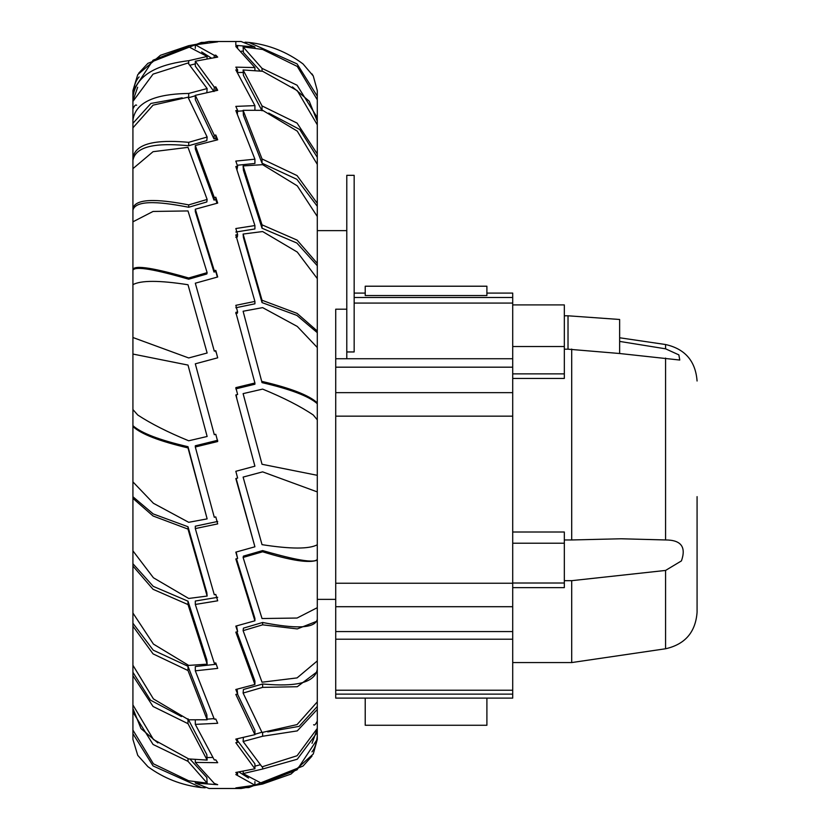 <?xml version="1.0" encoding="UTF-8"?>
<svg xmlns="http://www.w3.org/2000/svg" width="830" height="830" viewBox="0 0 830 830"><rect width="100%" height="100%" fill="white"/><g stroke="black" fill="none" stroke-linecap="round" stroke-linejoin="round"><path stroke-width="1.25" d="M568.021 315.794L619.637 319.477L619.637 353.507L568.021 349.181L568.021 315.794L564.327 315.794M571.704 349.057L571.704 539.967L621.006 538.774L665.567 539.957C681.057 539.957 686.348 546.928 681.44 560.893L665.567 570.438L571.704 580.678L564.327 580.678M512.712 532.009L564.327 532.009L564.327 587.64L512.712 587.64M346.784 309.206L335.725 309.206L335.725 698.113L512.712 698.113L512.712 293.094L486.899 293.094M354.161 175.327L354.161 351.951L346.784 351.951L346.784 175.327L354.161 175.327M317.288 108.958L317.288 721.042C315.68 724.476 314.446 725.7 313.605 724.725M132.925 721.042L132.925 699.057M697.076 496.641L697.076 612.291L697.076 496.641M619.637 341.41L665.567 348.818L678.857 354.877L679.76 360.044L619.637 353.507M564.327 349.181L568.021 349.181M512.712 304.911L564.327 304.911L564.327 378.439L512.712 378.439M571.704 539.967L564.327 539.967M665.567 570.438L665.567 648.77L571.704 662.568L571.704 580.678M365.221 698.113L365.221 725.264L486.899 725.264L486.899 698.113M132.925 130.943L132.925 108.958C134.491 105.566 135.715 104.341 136.618 105.275M346.784 358.736L346.784 351.951M365.221 295.553L486.899 295.553L486.899 286.215L365.221 286.215L365.221 295.553M317.288 419.835L313.273 415C300.553 406.389 283.673 397.757 262.633 389.104L243.107 393.627L262.031 464.271L317.288 475.32L317.288 419.835M207.137 436.476L188.005 365.076L132.925 354.057L132.925 409.564L137.739 415C150.884 423.632 167.868 432.233 188.701 440.782L207.137 436.476M205.197 42.195L209.025 41.51L217.699 41.853L195.309 44.799L214.296 55.351L215.79 55.154L217.699 57.104L195.309 61.202L214.296 87.129L215.79 86.86L217.699 90.304L195.309 95.346L214.296 135.342L215.79 135.01L217.699 139.793L195.309 145.52L214.296 197.582L215.79 197.208L217.699 203.08L195.309 209.202L214.296 270.725L215.79 270.321L217.699 276.981L195.309 283.206L214.296 351.1L215.79 350.696L217.699 357.813L195.309 363.82L214.296 434.671L215.79 434.287L217.699 441.519L195.309 446.997L214.296 517.266L215.79 516.914L217.699 523.886L195.309 528.575L214.296 594.737L215.79 594.436L217.699 600.796L195.309 604.448L214.296 663.191L215.79 662.952L217.699 668.389L195.309 670.827L195.309 666.542L216.246 664.249M250.235 467.435L254.914 466.18L235.824 394.956L237.629 394.468L235.824 387.631L254.914 383.004L235.824 312.37L237.629 311.935L235.824 305.336L254.914 301.425L235.824 234.932L237.629 234.568L235.824 228.541L254.914 225.553L235.824 166.529L237.629 166.249L235.824 161.093L254.914 159.173L235.824 110.587L237.629 110.4L235.824 106.385L254.914 105.618L235.824 69.907L237.629 69.824L235.824 67.147L254.914 67.583L235.824 46.522L237.629 46.563L235.824 45.349L254.914 46.968L241.053 41.5M132.925 100.056L132.925 724.725M207.137 518.875L188.005 446.706C159.619 440.118 141.266 433.115 132.925 425.666L132.925 481.888L153.425 503.291L188.701 522.309L207.137 518.875L188.005 447.91C159.339 441.197 140.986 434.059 132.925 426.506M132.925 480.238L132.925 496.745L153.239 513.946L188.005 526.749L206.826 592.63L207.137 596.054L188.005 529.104L153.062 515.98L132.925 498.374L132.925 550.861L153.425 577.773L188.701 598.461L207.137 596.054M132.925 548.495L132.925 563.715L153.239 586.354L188.005 601.19L206.826 659.829L207.137 664.156L188.005 604.572L153.062 589.3L132.925 566.06L132.925 613.028L153.425 644.08L188.701 665.411L207.137 664.156M132.925 610.05L132.925 623.237L153.239 650.17L188.005 666.293L206.826 714.765L207.137 719.766L188.005 670.536L153.062 653.884L132.925 626.173L132.925 665.255L153.425 698.912L188.701 719.807L207.137 719.766M132.925 661.832L132.925 672.31L150.469 700.157L181.48 716.56M207.137 760.093L188.005 723.677L153.062 706.486L132.925 675.693L132.925 704.94L153.425 739.499L188.701 758.921L207.137 760.093L206.826 754.657L188.005 718.79M132.925 701.236L132.925 708.488L140.986 728.574L157.887 742.923M207.137 783.115L188.005 761.349L153.062 744.469L132.925 712.15L132.925 730.078L153.425 763.818L188.701 780.781L207.137 783.115L206.826 777.523L189.997 759.077M212.677 757.468L206.992 757.551M214.036 718.624L207.095 719.164M217.699 597.31L195.309 601.034L195.309 604.448M217.699 521.458L195.309 526.189L195.309 528.575M217.699 440.274L195.309 445.772L195.309 446.997M198.038 374.008L206.815 406.773M199.978 362.565L195.309 363.82M215.427 350.789L216.423 353.03M195.309 283.206L214.296 351.1M195.309 209.202L195.309 211.577L213.984 272.053L215.79 271.576L217.377 277.075M195.309 145.52L195.309 148.933L213.984 200.092L215.79 199.636L216.972 203.257M195.309 95.346L195.309 99.631L213.984 138.9L215.79 138.506L216.423 140.062M195.309 61.202L195.309 66.151L213.984 91.559M201.628 51.937L211.235 57.986M190.205 65.176L195.309 63.879M132.925 104.808L132.925 100.918L137.676 87.233M182.164 97.805L150.946 103.428L132.925 123.307L132.925 120.34C135.695 97.878 165.471 93.811 188.701 93.448L188.701 97.712L195.309 95.782M132.925 123.307L132.925 130.767M188.701 145.738L206.826 140.571L207.137 137.023L188.005 97.203L153.062 105.14L132.925 127.83L132.925 157.959C135.695 140.343 165.471 140.208 188.701 142.335L188.701 145.738C165.876 143.6 136.037 143.061 132.925 160.325L132.925 170.99M188.701 207.261L206.826 201.939L207.137 199.439L188.005 147.356L153.062 151.693L132.925 168.646L132.925 208.465C135.695 196.565 165.471 200.372 188.701 204.896L188.701 207.261C165.876 202.79 136.037 198.515 132.925 210.115L132.925 223.446M188.701 279.202L206.826 273.983L207.137 272.655L188.005 210.934L153.062 211.453L132.925 221.818L132.925 269.335C135.695 263.753 165.502 271.306 188.701 277.988L188.701 279.202C165.782 272.593 136.027 264.822 132.925 270.175L132.925 285.499M188.005 365.076L132.925 354.057L132.925 337.509L188.701 357.958L207.137 353.009L188.005 284.732C159.339 280.281 140.986 280.26 132.925 284.669L132.925 337.509L188.701 357.958L193.38 356.703M252.185 455.992L243.398 423.227M236.156 552.054L237.629 558.434L235.824 552.137L254.914 546.794L235.824 478.537L237.629 478.028L235.824 471.295L240.493 470.05M254.914 546.794L236.135 478.454M236.55 625.924L237.629 631.651L235.824 626.111L254.914 620.799L254.914 618.423L236.477 558.756M237.1 689.201L237.629 693.994L235.824 689.491L254.914 684.48L254.914 681.067L236.882 631.848M237.411 738.804L237.629 742.352L235.824 739.105L254.914 734.654L254.914 730.369L237.463 694.036M237.515 772.232L237.629 774.297L235.824 772.471L254.914 768.798L254.914 763.849L237.525 740.63M248.575 778.052L238.978 772.014M317.288 730.068L317.288 491.91L262.633 471.865L243.107 477.094L262.031 544.656C290.78 549.138 309.196 549.17 317.288 544.76L317.288 491.91L262.633 471.865M260.029 764.845L254.914 766.152M317.288 725.036L317.288 728.958L312.028 743.327M261.886 732.236L254.914 734.28M317.288 698.933L317.288 706.434L299.142 726.354L267.737 731.915M262.633 683.982L243.418 689.502L243.107 693.05L262.031 732.485L297.078 724.59L317.288 701.869L317.288 671.667L297.275 686.721L262.633 687.375L262.633 683.982C285.084 685.974 314.321 686.317 317.288 669.302L317.288 671.667M317.288 658.605L317.288 669.302M262.633 622.479L243.418 628.154L243.107 630.655L262.031 682.208L297.078 677.903L317.288 660.939L317.288 621.068L297.275 628.922L262.633 624.834L262.633 622.479C285.084 626.806 314.321 630.873 317.288 619.419L317.288 621.068M317.288 606.056L317.288 619.419M262.633 550.57L243.418 556.121L243.107 557.449L262.031 618.537L297.078 618.039L317.288 607.685L317.288 560.125C309.175 563.373 290.946 560.592 262.633 551.784L262.633 550.57C285.157 557.034 314.321 564.587 317.288 559.275L317.288 560.125M317.288 543.92L317.288 559.275M246.334 476.233L243.418 477.011M262.031 464.271L317.288 475.32L317.288 420.675M132.925 270.175L132.925 269.335M132.925 210.115L132.925 208.465M132.925 160.325L132.925 157.959M206.867 92.431L207.137 88.551L188.005 62.997L153.062 74.119L132.925 101.416L132.925 120.34M132.925 100.918L132.925 97.494C135.695 71.328 165.471 63.537 188.701 60.694L188.701 63.661M207.002 58.702L207.137 56.45L188.005 46.428L153.062 60.196L132.925 90.729L132.925 97.494M132.925 96.301L132.925 90.574L137.739 74.659L160.429 55.299L188.701 45.692L188.701 46.511M188.005 781.653L153.062 765.934L132.925 733.699L132.925 739.426L137.739 755.341L147.906 766.671C163.811 778.322 181.635 785.284 201.379 787.577L188.005 781.653L188.005 780.574M132.925 733.699L132.925 729.943M132.925 712.15L132.925 708.488M132.925 675.693L132.925 672.31M132.925 626.173L132.925 623.237M132.925 566.06L132.925 563.715M132.925 498.374L132.925 496.745M317.288 735.733L317.288 739.437L313.273 754.003L290.977 774.068L262.633 784.028L243.107 787.68L248.834 787.577L303.054 766.049L311.997 756.099M243.107 787.68L243.138 787.141M245.016 787.805L241.198 788.49L235.824 787.909L254.914 785.201L254.914 781.632M195.309 670.827L214.296 719.195L215.79 719.039L217.699 723.272L195.309 724.383L214.296 759.948L215.79 759.875L217.699 762.697L195.309 762.417L214.296 783.406L217.699 784.692L195.309 783.032L195.309 781.891M205.197 787.805L201.379 787.577M195.309 783.032L209.025 788.49L241.198 788.49M245.016 42.195L248.834 42.423L262.031 48.213L262.031 49.333M262.031 48.213L297.078 63.91L317.288 96.187L317.288 99.932M317.288 96.187L317.288 90.563L313.273 75.997L311.997 73.901M262.031 105.918L297.078 123.099L317.288 153.934L317.288 124.791L297.264 90.646L262.633 71.276L243.107 69.959L262.031 105.918L262.031 110.297M243.107 69.959L243.418 75.385L262.031 110.805M268.692 113.077L299.723 129.47L317.288 157.316L317.288 167.785M317.288 153.934L317.288 157.316M262.031 224.837L297.078 240.098L317.288 263.38L317.288 216.495L297.275 185.847L262.633 164.662L243.107 165.927L262.031 224.837L262.031 228.219L296.891 243.045L317.288 265.725L317.288 280.955M243.107 165.927L243.418 170.254L262.031 228.219M317.288 263.38L317.288 265.725M317.288 402.872L317.288 347.521L297.275 326.439L262.633 307.629L243.107 311.24L262.031 382.63C290.49 389.218 308.916 396.242 317.288 403.702L317.288 402.872C309.196 395.298 290.78 388.15 262.031 381.416M243.107 311.24L262.031 382.63M254.914 768.798L235.824 742.705L237.629 742.352M254.914 734.654L235.824 694.42L237.629 693.994M254.914 684.48L235.824 632.118L237.629 631.651M254.914 620.799L235.824 558.943L237.629 558.434M236.903 398.971L236.187 394.852M254.914 301.425L254.914 303.811L235.824 307.754M254.914 159.173L254.914 163.458L237.287 165.243M254.914 67.583L254.914 70.436M241.478 51.138L243.346 51.253M254.914 46.968L254.914 48.13M235.824 41.624L235.824 45.349M237.546 72.532L243.252 72.449M237.567 111.251L243.138 110.836M254.914 105.618L254.914 110.027M235.824 232.026L254.914 228.966L254.914 225.553M235.824 388.876L254.914 384.228L254.914 383.004M235.824 471.295L254.914 466.18M262.633 784.028L262.633 783.427M254.914 785.201L235.824 774.556L237.629 774.297M235.824 313.595L237.328 313.232L237.629 311.935M243.107 234.05L262.031 300.252L297.078 313.377L317.288 331.025L317.288 278.589L297.275 252.061L262.633 231.549L243.107 234.05L243.418 237.473L262.031 302.608L296.891 315.41L317.288 332.654L317.288 349.171M262.031 300.252L262.031 302.608M317.288 331.025L317.288 332.654M235.824 237.328L237.328 237.027L237.629 234.568M236.975 169.787L237.629 166.249M243.107 110.307L262.031 158.955L297.078 175.597L317.288 203.35L317.288 164.361L297.275 131.13L262.633 110.328L243.107 110.307L243.418 115.308L262.031 163.199L296.891 179.311L317.288 206.286L317.288 219.462M262.031 158.955L262.031 163.199M317.288 203.35L317.288 206.286M237.37 114.063L237.629 110.4M237.473 72.418L237.629 69.824M243.107 46.905L262.031 68.371L297.078 85.231L317.288 117.601L317.288 99.776L297.275 66.431L262.633 49.458L243.107 46.905L243.418 52.498L260.247 70.975M262.031 68.371L262.031 71.193M292.419 86.891L309.258 101.219L317.288 121.263L317.288 128.494M317.288 415L317.288 121.263M237.556 47.798L237.629 46.563M262.633 551.784L243.107 557.449M262.633 624.834L243.107 630.655M262.633 687.375L243.107 693.05M317.288 706.434L317.288 709.401L297.275 730.898L262.633 736.252L262.633 732.434M262.633 736.252L243.107 741.501L243.387 737.569M243.107 741.501L262.031 766.847L297.078 755.746L317.288 728.418L317.288 709.401M317.288 728.958L317.288 732.382L297.275 759.232L262.633 769.016L262.633 766.754M262.633 769.016L243.107 773.581L243.252 771.298M243.107 773.581L262.031 783.551L297.078 769.815L317.288 739.25L317.288 732.382M188.005 761.349L188.005 758.662M195.309 762.417L195.309 759.606M188.005 723.677L188.005 719.506M188.005 670.536L188.005 666.293M188.005 604.572L188.005 601.19M188.005 529.104L188.005 526.749M188.005 447.91L188.005 446.706M214.296 270.725L213.984 272.053M214.296 197.582L213.984 200.092M214.296 135.342L213.984 138.9M214.296 87.129L214.026 90.968M207.106 42.849L207.137 42.32L201.223 42.444M188.701 45.692L207.137 42.32M195.309 44.799L195.309 48.368M214.296 55.351L214.161 57.561M188.701 60.694L207.137 56.45M215.79 55.154L215.79 57.343M188.701 93.448L207.137 88.551M215.79 86.86L215.79 90.636M188.701 142.335L207.137 137.023M215.79 135.01L215.79 138.506M188.701 204.896L207.137 199.439M215.79 197.208L215.79 199.636M188.701 277.988L207.137 272.655M215.79 270.321L215.79 271.576M195.309 724.383L195.309 720.035M564.327 543.214L512.712 543.214M335.725 416.162L512.712 416.162M335.725 606.709L512.712 606.709M665.567 539.957L665.567 358.072M665.567 348.818L665.567 344.523L619.637 337.769M335.725 358.736L512.712 358.736M335.725 639.214L512.712 639.214M335.725 583.231L512.712 583.231M335.725 392.642L512.712 392.642M354.161 297.493L512.712 297.493M335.725 694.119L512.712 694.119M564.327 346.515L512.712 346.515M564.327 373.884L512.712 373.884M335.725 367.182L512.712 367.182M335.725 599.364L317.288 599.364M665.567 648.77C685.061 644.371 695.561 632.211 697.076 612.291M665.567 344.523C685.061 348.911 695.561 361.081 697.076 381.001M571.704 662.568L512.712 662.568M346.784 230.636L317.288 230.636M354.161 303.064L512.712 303.064M335.725 631.578L512.712 631.578M354.161 293.094L365.221 293.094M335.725 690.228L512.712 690.228M564.327 583.013L512.712 583.013M209.025 41.51L241.198 41.51M139.118 76.941C135.871 80.303 133.806 86.061 132.925 94.215M311.966 751.845C314.746 748.722 316.531 743.369 317.288 735.785M138.683 73.216L147.906 63.329L201.379 42.423M313.273 75.997L303.054 63.952C287.014 51.906 268.941 44.727 248.834 42.423"/></g></svg>
